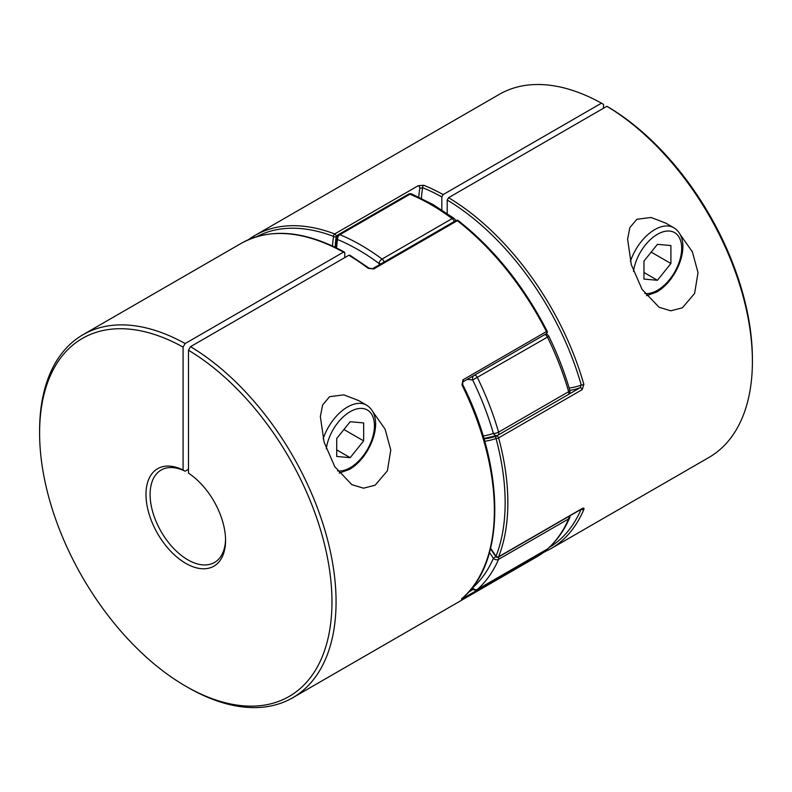<?xml version="1.0" encoding="UTF-8"?>
<svg xmlns="http://www.w3.org/2000/svg" width="792" height="792" viewBox="0 0 792 792"><rect width="100%" height="100%" fill="white"/><g stroke="black" fill="none" stroke-linecap="round" stroke-linejoin="round"><path stroke-width="1.19" d="M568.646 516.533A3.812 2.198 60 0 1 568.844 517.839A3.812 2.198 60 0 1 568.656 518.889L498.584 559.34A209.632 121.028 60 0 1 477.477 589.367L547.549 548.915A209.632 121.028 -120 0 0 568.656 518.889A3.812 2.861 -156.6 0 0 569.646 517.8C564.26 530.234 557.033 540.5 547.965 548.608L547.965 548.608A3.812 3.089 -131.7 0 1 547.549 548.915A3.812 2.198 60 0 1 547.331 549.064L477.259 589.525A3.812 3.812 0 0 1 472.646 588.902A3.812 1.287 -44.7 0 1 472.666 587.783A205.821 118.83 -120 0 0 493.386 558.301A135.947 78.487 -120 0 0 489.486 552.539M473.527 375.735A3.812 2.831 98.1 0 0 472.666 379.992A135.947 78.487 -120 0 0 467.132 379.427M381.12 263.776A3.812 1.812 172.5 0 1 378.992 263.469A205.821 118.83 -120 0 0 337.541 239.54A3.812 2.534 -171.1 0 1 336.471 237.392L336.471 237.392A3.812 2.534 -171.1 0 1 337.58 235.937M545.559 334.155L545.975 334.204A3.812 2.831 98.1 0 0 545.48 334.194M545.975 334.204A3.812 3.812 0 0 1 548.856 336.303L472.666 379.992A205.821 118.83 -120 0 1 493.386 433.402A3.812 1.228 163.9 0 0 498.584 432.135L568.656 391.674A209.632 121.028 -120 0 0 547.549 337.283A3.812 2.198 60 0 0 544.797 334.59M548.856 336.303C557.568 354.153 564.557 372.161 569.814 390.337A3.812 1.228 163.9 0 1 568.656 391.674A3.812 2.198 60 0 1 568.844 392.951A3.812 2.198 60 0 1 568.062 394.693A3.812 2.198 60 0 1 567.864 394.782M484.011 438.887A139.758 80.685 -120 0 0 496.505 435.996L497.782 435.263A3.812 3.099 -110.3 0 1 497.406 435.422A3.812 3.099 -110.3 0 1 493.386 433.402A135.947 78.487 -120 0 1 483.14 435.966M495.792 556.568L493.386 558.301A3.812 2.861 -156.6 0 0 498.584 559.34A3.812 2.198 -120 0 0 498.772 558.301A3.812 2.198 -120 0 0 498.574 556.994M477.259 589.525A3.812 2.198 -120 0 0 477.477 589.367A3.812 3.089 -131.7 0 1 472.666 587.783A135.947 78.487 -120 0 1 472.428 587.535M358.558 400.524L343.797 394.862L329.571 396.673L322.582 405.049L320.354 416.602L324.067 442.075L334.798 466.726L351.836 484.664L363.508 488.189L375.121 485.209L387.367 470.834L390.773 450.014L385.1 429.145L372.725 411.622M148.52 296.881L83.021 334.699A209.632 121.028 60 0 1 185.14 343.55L343.441 252.153A209.632 121.028 -120 0 0 241.322 243.292L148.52 296.881M185.14 343.55L183.081 347.104A206.732 119.354 -120 0 0 39.6 433.036A206.732 119.354 -120 0 0 185.774 686.218A206.732 119.354 -120 0 0 331.947 603.375A206.732 119.354 -120 0 0 188.476 350.222L188.476 473.151A56.262 32.482 60 0 1 225.562 540.401A56.262 32.482 60 0 1 185.783 563.369A56.262 32.482 60 0 1 146.015 496.03A56.262 32.482 60 0 1 183.081 470.032L185.14 471.23A53.361 30.809 -120 0 0 161.152 470.032A53.361 30.809 -120 0 0 152.975 512.79A53.361 30.809 -120 0 0 187.833 559.815A53.361 30.809 -120 0 0 214.513 562.459A53.361 30.809 -120 0 0 225.552 539.184M350.183 256.044L348.836 255.262L190.525 346.658A209.632 121.028 60 0 1 325.294 531.541A209.632 121.028 60 0 1 292.644 697.792A209.632 121.028 60 0 1 187.833 687.407L185.774 686.218M39.6 433.036L39.6 430.66A209.632 121.028 60 0 1 83.021 334.699M462.409 598.148A1.911 1.544 -131 0 1 462.231 598.326A1.911 1.544 -131 0 1 462.231 598.336A1.911 1.544 -131 0 1 462.033 598.475C461.092 599.316 461.389 599.306 462.914 598.445A1.911 1.099 -120 0 0 463.221 597.455M462.795 381.932A1.911 1.099 -120 0 0 462.835 381.912A1.911 1.099 -120 0 0 462.914 379.863L462.033 385.041L462.696 384.556C505.435 469.032 505.623 562.607 462.231 598.326M349.797 255.172L369.171 268.24A1.911 0.921 -53.1 0 1 369.181 268.25L369.171 268.24A1.911 0.921 -53.1 0 0 368.231 268.339L373.755 268.953A1.911 1.099 -120 0 0 373.537 268.795A1.911 1.099 -120 0 0 372.577 268.706L456.133 220.463A1.911 1.099 -120 0 1 457.083 220.562A1.911 1.099 -120 0 1 457.311 220.711L373.755 268.953M344.797 252.925L343.441 252.153L344.797 252.925L344.797 257.598M183.081 347.104L183.081 470.032M188.476 469.3L185.14 471.23M190.525 346.658L188.476 350.222M462.914 379.863L547.133 331.155C523.651 285.625 494.02 248.777 458.251 220.612A1.911 1.911 0 0 0 456.133 220.463M547.272 549.103A1.911 1.911 0 0 1 546.638 550.093L546.638 550.093A1.911 1.544 -129.2 0 1 546.47 550.202L462.914 598.445M665.805 223.136L651.044 217.473L636.817 219.285L629.828 227.66L627.601 239.214L631.313 264.686L642.045 289.337L659.083 307.276L670.755 310.801L682.367 307.831L694.614 293.446L698.019 272.626L692.347 251.757L679.972 234.234M418.8 197.089A139.758 80.685 60 0 1 419.8 188.397L422.621 187.694A1.911 1.247 -68 0 1 423.769 185.269A209.632 121.028 60 0 1 443.164 194.575L601.474 103.178A209.632 121.028 60 0 0 499.356 94.327L254.796 235.521A209.632 121.028 60 0 1 334.689 233.947A1.911 1.267 110.8 0 0 333.571 236.392A1.911 1.267 8.9 0 0 336.244 236.63A139.758 80.685 -120 0 0 335.125 247.233M569.141 388.03A137.848 79.586 -120 0 0 581.239 385.021L580.051 387.753A1.911 1.099 60 0 1 582.169 389.644L498.623 437.877A1.911 1.099 60 0 0 497.356 436.135A1.911 1.099 60 0 0 496.505 435.996A1.911 1.544 69.6 0 0 496.01 438.471A1.911 0.653 -15.1 0 0 498.623 437.877A209.632 121.028 60 0 1 498.623 556.756L582.169 508.523A1.911 1.099 60 0 1 581.863 508.9L498.317 557.142A1.911 1.099 -120 0 0 498.623 556.756A1.911 1.416 21.5 0 1 496.01 556.271L495.762 556.529A1.911 1.911 0 0 0 498.317 557.142M447.203 213.503L447.203 200.03L448.559 197.693L606.86 106.296A209.632 121.028 60 0 1 752.4 361.459A209.632 121.028 60 0 1 708.979 457.42L550.678 548.816A209.632 121.028 60 0 0 583.843 509.474C584.338 508.068 583.773 507.751 582.169 508.523M582.169 389.644L583.843 384.397A1.911 0.624 -15.9 0 1 581.239 385.021A207.732 119.929 -120 0 0 447.203 200.03M423.769 185.269L418.245 185.704L334.689 233.947A1.911 1.099 60 0 1 334.917 234.056A1.911 1.099 60 0 1 336.263 236.392A1.911 1.099 60 0 1 336.244 236.63M441.817 209.91L441.817 196.911A207.732 119.929 -120 0 0 422.621 187.694A137.848 79.586 -120 0 0 421.413 198.337M603.524 108.217L603.524 104.366L601.474 103.178M752.4 361.459L752.4 359.083A206.732 119.354 -120 0 0 608.919 107.474L606.86 106.296M581.447 509.147A1.911 1.426 22.9 0 0 583.843 509.474M443.164 194.575L441.817 196.911M350.183 421.73L336.709 438.491L336.709 456.459L350.183 457.667L363.657 440.897L363.657 422.928L350.183 421.73M343.926 429.512L363.657 440.897M336.709 449.886L350.183 457.667M657.429 244.342L670.903 245.54L670.903 263.508L657.429 280.279L643.955 279.071L643.955 261.103L657.429 244.342M643.955 272.498L657.429 280.279M651.173 252.123L670.903 263.508M497.792 435.244A3.812 2.198 -120 0 0 497.99 435.145A3.812 2.198 -120 0 0 498.772 433.402A3.812 2.198 -120 0 0 498.584 432.135A209.632 121.028 60 0 0 477.477 377.735A3.812 2.198 -120 0 0 475.358 375.329A3.812 2.198 -120 0 0 474.725 375.042M431.036 204.663A209.632 121.028 -120 0 0 409.929 194.218L339.857 234.68A209.632 121.028 60 0 1 382.071 259.053L452.143 218.592A209.632 121.028 -120 0 0 431.036 204.663M455.519 220.82A3.812 3.812 0 0 0 454.034 218.394L432.947 204.475L411.761 194A3.812 2.495 112.4 0 0 409.929 194.218A3.812 2.198 60 0 0 408.405 194.228L338.332 234.68A3.812 3.812 0 0 0 336.471 237.392L335.392 247.361M379.17 264.894A135.947 78.487 -120 0 0 378.992 263.469A3.812 1.861 126.6 0 1 382.071 259.053A3.812 2.198 -120 0 1 384.14 262.033M338.332 234.68A3.812 2.198 -120 0 1 339.857 234.68A3.812 2.495 112.4 0 0 337.541 239.54A135.947 78.487 -120 0 0 336.58 247.945M454.034 218.394A3.812 1.861 126.6 0 0 452.143 218.592A3.812 2.198 60 0 1 454.212 221.572M547.965 548.608A3.812 3.812 0 0 1 547.331 549.064A3.812 2.198 60 0 1 547.094 549.173M292.644 697.792L537.204 556.598A209.632 121.028 -120 0 0 546.47 550.202A1.911 1.099 60 0 0 546.777 549.391L546.777 549.391M462.033 598.475A209.632 121.028 -120 0 0 462.033 385.041M462.686 384.565L462.835 381.912L546.381 333.67A1.911 1.099 -120 0 0 546.777 332.798A1.911 1.099 -120 0 0 546.47 331.63A209.632 121.028 -120 0 0 457.311 220.711A1.911 0.901 -52.2 0 1 458.251 220.612M368.231 268.339A209.632 121.028 -120 0 0 348.836 255.262M468.646 592.03L473.23 589.387M448.559 197.693A209.632 121.028 60 0 1 583.843 384.397M248.312 239.758A209.632 121.028 60 0 1 254.796 235.521L248.272 239.778M549.282 547.421A207.732 119.929 -120 0 0 581.071 509.355M568.26 394.565L580.051 387.753A139.758 80.685 60 0 1 569.824 390.367M490.585 548.331A141.659 81.784 60 0 1 496.01 556.271A207.732 119.929 -120 0 0 496.01 438.471A141.659 81.784 60 0 1 484.684 441.243M332.501 245.995A141.659 81.784 60 0 1 333.571 236.392A207.732 119.929 -120 0 0 256.717 236.669M419.8 188.397A1.911 1.099 -120 0 0 418.245 185.704M323.156 438.788A38.115 22.008 -60 0 1 347.49 407.019A38.115 22.008 -60 0 1 366.548 405.128L358.449 400.455M337.56 470.903A34.303 19.81 120 0 0 350.183 467.706A34.303 19.81 120 0 0 374.438 425.69A34.303 19.81 120 0 0 350.183 411.682A34.303 19.81 120 0 0 326.274 448.807M646.44 295.713L656.637 292.06C678.199 279.932 693.446 239.927 673.794 227.74A38.115 22.008 120 0 0 654.736 229.63A38.115 22.008 120 0 0 630.402 261.4M633.511 271.418A34.303 19.81 -60 0 1 657.429 234.303A34.303 19.81 -60 0 1 681.684 248.302A34.303 19.81 -60 0 1 657.429 290.317A34.303 19.81 -60 0 1 644.807 293.515M411.761 194A3.812 3.812 0 0 0 408.405 194.228M569.814 390.337A3.812 3.812 0 0 1 568.062 394.693L497.99 435.145A3.812 3.812 0 0 1 497.406 435.422L483.892 438.481M569.646 517.8A3.812 3.812 0 0 0 569.933 515.79M472.646 588.902L471.923 588.169M546.381 333.67A1.911 1.911 0 0 0 547.133 331.155M372.577 268.706L369.171 268.24M546.638 550.093L537.204 556.598M344.391 252.054C304.633 230.502 270.28 227.581 241.322 243.292M543.728 552.341L550.678 548.816M495.762 556.529L490.476 548.787M339.194 473.101L349.391 469.448C370.953 457.321 386.199 417.315 366.548 405.128M673.794 227.74L665.696 223.067"/></g></svg>
